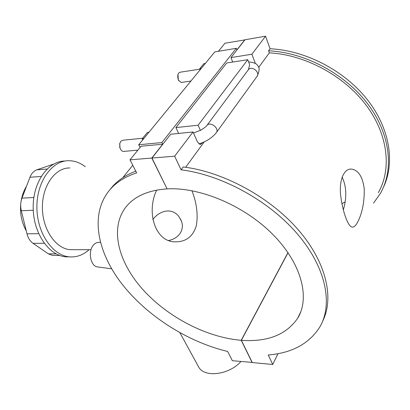 <?xml version="1.0" encoding="UTF-8"?>
<svg xmlns="http://www.w3.org/2000/svg" width="410" height="410" viewBox="0 0 410 410"><rect width="100%" height="100%" fill="white"/><g stroke="black" fill="none" stroke-linecap="round" stroke-linejoin="round"><path stroke-width="0.61" d="M191.926 190.717C196.754 203.006 198.214 214.717 196.303 225.843C192.946 236.631 185.868 241.972 175.075 241.859C155.523 241.9 145.934 212.734 156.64 190.107M168.756 240.475C181.102 237.933 185.571 226.704 179.954 218.31C174.26 207.788 160.822 208.931 152.822 219.55M240.947 361.507C229.313 374.704 205.22 377.892 198.942 367.519L197.707 365.259M53.9 255.445L52.639 255.435L48.354 253.851L33.025 243.34C30.109 241.264 28.1 238.097 26.988 233.828L21.305 210.714C20.285 206.327 20.505 202.14 21.971 198.143L29.956 177.263C31.488 173.445 33.784 170.97 36.849 169.842L53.674 164.056M89.047 249.695C83.25 254.979 76.757 257.367 69.577 256.865L65.913 256.839C48.974 255.691 33.277 233.275 33.174 207.609C32.867 181.937 48.221 160.776 65.159 161.022M73.472 249.685L70.269 249.68C55.755 248.767 42.404 229.446 42.394 207.501C42.194 185.546 55.365 167.495 69.874 167.967M69.577 256.865C52.618 255.717 36.915 233.08 36.895 207.24C36.669 181.389 52.157 160.238 69.111 160.71C74.876 160.817 80.273 162.832 85.311 166.757M358.407 220.58C356.295 225.177 354.194 227.345 352.113 227.094C348.1 226.489 342.904 212.513 340.838 196.769C338.716 181.42 343.442 168.392 351.59 169.069C358.504 170.258 362.717 176.869 364.234 188.902C364.454 201.315 362.512 211.873 358.407 220.58M343.329 209.92C346.968 197.41 346.563 186.468 342.104 177.084M252.211 362.414L232.367 360.703L227.663 351.472C187.606 341.899 147.18 316.1 122.144 284.217C97.38 252.422 89.652 214.855 109.147 190.619C115.687 182.67 124.86 176.761 136.658 172.892L130.001 159.828L141.071 146.232L162.678 144.223L161.894 142.567L236.309 48.313L214.784 51.911L138.724 144.756L161.894 142.567M135.787 171.175C125.45 175.09 117.301 180.666 111.346 187.903L110.674 188.728M322.665 321.163C334.355 298.065 326.38 262.118 297.921 229.441C269.503 196.815 223.03 171.744 183.193 166.952L181.076 169.832C221.933 174.803 269.744 201.115 298.116 234.807C326.55 268.545 333.084 304.973 319.549 327.426C308.843 343.898 291.746 353.082 268.253 354.968L272.732 364.48L277.98 353.681M185.643 167.275L204.195 141.911M258.648 67.46L269.319 52.875L268.57 50.804L270.067 48.764C305.301 50.286 344.282 70.433 367.186 99.461C390.094 128.535 395.158 163.001 383.406 187.314M232.711 62.038L230.968 57.584L251.889 54.233L265.552 36.198L270.067 48.764M251.889 54.233L255.384 63.565M202.74 142.557L200.285 144.597L197.487 142.014L193.002 131.974L170.688 134.229L151.966 158.04L167.095 188.887C200.218 186.939 245.042 205.953 273.46 235.094C301.975 264.235 310.191 298.306 297.542 318.437C286.098 334.852 267.376 342.145 241.367 340.305L252.288 362.568L272.732 364.48M181.076 169.832L174.66 156.195L193.002 131.974M373.53 203.165L380.408 193.366C394.061 169.484 390.515 134.234 367.749 103.961C345.01 73.733 304.835 52.393 268.57 50.804M378.327 192.669C391.734 169.304 388.321 134.849 366.161 105.216C344.021 75.624 304.835 54.627 269.319 52.875M218.366 51.311L224.957 43.219L244.883 39.888M140.071 147.462L138.724 144.756M244.842 39.78L236.903 49.866L236.309 48.313M167.034 188.759L151.802 158.055L130.001 159.828M151.802 158.055L162.678 144.223M148.984 132.23L147.467 132.389L142.321 138.657L142.495 140.148M100.337 242.182L98.328 242.423C96.391 242.53 94.674 243.53 93.172 245.416C87.873 251.658 90.538 265.798 97.149 266.869L98.246 267.018M193.469 133.019L201.105 130.047C205.154 127.351 207.081 125.819 206.881 125.45C210.058 120.924 219.888 128.53 216.275 132.702C212.257 137.765 206.45 141.517 198.85 143.961M248.419 69.669L249.659 64.698L247.758 59.691L226.73 62.971L175.916 127.582L198.122 125.219L200.428 130.462M205.389 63.381L203.944 63.611L199.752 68.716L199.895 70.084M201.202 68.49L199.752 68.716M143.849 138.503L142.321 138.657M199.803 69.177L180.103 72.216L178.755 72.934L178.053 74.266C177.489 76.373 177.72 78.464 178.734 80.524L181.215 82.456L181.604 82.4M142.654 138.252L122.836 140.23L120.832 141.224L119.751 143.643L119.992 147.846C120.765 150.075 121.924 151.269 123.471 151.434L124.004 151.382M120.432 148.958L119.766 147.523L119.833 143.285M178.98 80.934L178.304 80.011L177.96 74.502M178.601 133.429L175.916 127.582M198.122 125.219L247.758 59.691M174.66 156.195L151.966 158.04M230.968 57.584L244.985 39.755L265.552 36.198M288.045 252.703L241.367 340.305M341.93 203.765L345.077 201.915M252.14 362.553L241.218 340.295L287.963 252.591M241.218 340.295C206.63 337.476 167.798 317.186 142.962 289.67C118.264 262.215 109.332 228.201 126.013 206.906C134.618 196.231 148.256 190.225 166.937 188.897M52.9 164.282L53.331 164.246M47.012 169.038L36.849 169.842M29.956 177.263L41.154 176.459M33.846 197.533L21.971 198.143M21.305 210.714L33.246 210.253M38.653 233.654L26.988 233.828M33.025 243.34L44.224 243.279M56.17 253.892L48.354 253.851M206.794 125.573L248.347 69.777C251.555 65.226 260.55 72.293 256.947 76.516L216.388 132.543M248.25 69.905L248.439 69.546M179.939 332.776L198.942 367.519M179.959 218.31L181.374 221.185M26.542 186.191C23.765 190.758 21.935 195.821 21.053 201.377M20.71 204.093C19.87 213.697 21.72 222.615 26.25 230.84M52.639 255.435L59.783 255.486M91.035 249.7L70.269 249.68M111.346 187.903L109.147 190.619M122.744 177.725L132.773 165.266M97.149 266.869L111.653 268.801M248.598 61.905C253.821 62.438 256.803 63.637 257.547 65.508C259.786 67.209 259.627 70.822 257.075 76.347M190.916 81.047L181.215 82.456M123.471 151.434L137.888 150.142M119.766 147.523L119.992 147.846M119.576 144.166L119.751 143.643M178.304 80.011L178.734 80.524M177.755 75.01L178.053 74.266M297.542 318.437L300.914 311.462"/></g></svg>
